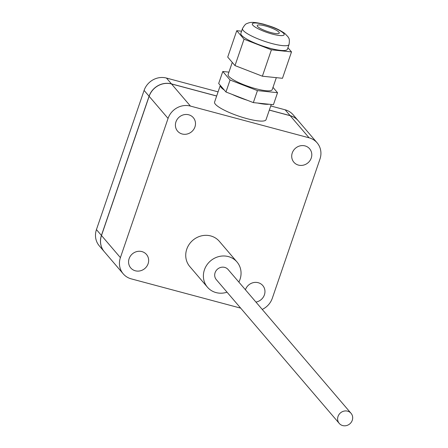 <?xml version="1.0" encoding="UTF-8"?>
<svg xmlns="http://www.w3.org/2000/svg" width="448" height="448" viewBox="0 0 448 448"><rect width="100%" height="100%" fill="white"/><g stroke="black" fill="none" stroke-linecap="round" stroke-linejoin="round"><path stroke-width="0.67" d="M216.67 95.978L171.45 83.882A18.127 16.806 139.5 0 0 149.078 96.236L101.422 235.43A18.127 16.806 139.5 0 0 104.261 251.658L99.282 245.834A18.127 16.806 -40.5 0 1 96.443 229.606L144.099 90.412A18.127 16.806 -40.5 0 1 166.466 78.058L218.081 91.862M270.738 105.952L285.146 109.805A18.127 16.806 -40.5 0 1 293.171 114.822L298.15 120.652A18.127 16.806 139.5 0 0 290.125 115.629L269.326 110.068M352.274 420.274A7.767 7.202 139.5 0 0 351.058 413.325A7.767 7.202 139.5 0 0 343.89 411.141A7.767 7.202 139.5 0 0 338.033 416.466A7.767 7.202 139.5 0 0 339.248 423.422A7.767 7.202 139.5 0 0 346.416 425.6A7.767 7.202 139.5 0 0 352.274 420.274M351.058 413.325L228.127 269.539A7.767 7.202 139.5 0 0 220.959 267.361A7.767 7.202 139.5 0 0 215.102 272.686A7.767 7.202 139.5 0 0 216.317 279.642L339.248 423.422M238.851 282.089A19.421 18.01 139.5 0 0 240.022 279.35A19.421 18.01 139.5 0 0 236.986 261.968A19.421 18.01 139.5 0 0 219.061 256.519A19.421 18.01 139.5 0 0 204.422 269.83A19.421 18.01 139.5 0 0 207.458 287.213A19.421 18.01 139.5 0 0 227.041 292.186M236.986 261.968L219.33 241.321A19.421 18.01 139.5 0 0 201.41 235.872A19.421 18.01 139.5 0 0 186.766 249.183A19.421 18.01 139.5 0 0 189.806 266.566L207.458 287.213M271.079 32.614A11.654 2.346 18.9 0 0 279.266 33.068A11.654 2.346 18.9 0 0 265.406 25.978A11.654 2.346 18.9 0 0 257.219 25.519A11.654 2.346 18.9 0 0 271.079 32.614M242.502 28.526L240.856 33.326A24.601 4.95 18.9 0 0 270.122 48.3A24.601 4.95 18.9 0 0 287.409 49.263L289.055 44.464A24.601 4.95 -161.1 0 1 271.768 43.501A24.601 4.95 -161.1 0 1 242.502 28.526C246.03 22.394 246.96 24.018 247.979 23.111L249.301 22.73C250.662 22.344 254.078 21.784 263.687 24.198C271.13 26.522 276.315 27.748 284.715 33.348L288.042 36.826C288.294 38.17 290.024 37.453 289.055 44.464M232.271 62.406L228.116 74.542A23.307 4.693 18.9 0 0 255.842 88.726A23.307 4.693 18.9 0 0 272.216 89.639L276.321 77.661M228.945 72.128L222.79 71.484L218.68 83.485L220.304 85.383L214.581 102.082A27.194 5.471 18.9 0 0 246.926 118.63A27.194 5.471 18.9 0 0 266.028 119.7L271.247 104.468M224.342 90.104L220.304 85.383A27.194 5.471 18.9 0 0 224.342 90.104L225.96 91.997L232.058 94.36A27.194 5.471 18.9 0 0 247.24 100.24L253.338 102.603L257.813 103.074A27.194 5.471 18.9 0 0 268.957 104.233L273.431 104.698L277.542 92.697L272.989 87.377M129.119 258.647A10.36 9.604 139.5 0 0 130.738 267.921A10.36 9.604 139.5 0 0 140.297 270.827A10.36 9.604 139.5 0 0 148.103 263.726A10.36 9.604 139.5 0 0 146.485 254.458A10.36 9.604 139.5 0 0 136.926 251.552A10.36 9.604 139.5 0 0 129.119 258.647M245.42 289.761A10.36 9.604 139.5 0 0 245.42 289.766A10.36 9.604 139.5 0 1 253.232 282.66A10.36 9.604 139.5 0 1 262.791 285.566A10.36 9.604 139.5 0 1 264.41 294.84A10.36 9.604 139.5 0 1 255.942 302.075M292.258 152.964A10.36 9.604 139.5 0 0 293.877 162.238A10.36 9.604 139.5 0 0 303.436 165.144A10.36 9.604 139.5 0 0 311.248 158.043A10.36 9.604 139.5 0 0 309.624 148.775A10.36 9.604 139.5 0 0 300.065 145.869A10.36 9.604 139.5 0 0 292.258 152.964M175.952 121.856A10.36 9.604 139.5 0 0 177.576 131.124A10.36 9.604 139.5 0 0 187.13 134.03A10.36 9.604 139.5 0 0 194.942 126.935A10.36 9.604 139.5 0 0 193.318 117.662A10.36 9.604 139.5 0 0 183.764 114.755A10.36 9.604 139.5 0 0 175.952 121.856M232.058 94.36L247.24 100.24M216.653 96.034L171.511 83.955A18.127 16.806 139.5 0 0 149.145 96.309L101.489 235.508A18.127 16.806 139.5 0 0 104.322 251.731L123.234 273.851A18.127 16.806 -40.5 0 1 120.4 257.628L168.056 118.429A18.127 16.806 -40.5 0 1 190.422 106.075L309.103 137.822A18.127 16.806 -40.5 0 1 317.128 142.845A18.127 16.806 -40.5 0 1 319.962 159.068L272.306 298.262A18.127 16.806 -40.5 0 1 262.226 309.422M240.688 308.14L131.264 278.869A18.127 16.806 -40.5 0 1 123.234 273.851M317.128 142.845L298.217 120.725A18.127 16.806 139.5 0 0 290.186 115.702L269.31 110.118M257.813 103.074L268.957 104.233M222.79 71.484L230.07 80.002L257.443 90.608L253.338 102.603M230.07 80.002L225.96 91.997M257.443 90.608L277.542 92.697M241.59 31.192L236.757 30.688L244.037 39.2L271.415 49.806L291.508 51.901L287.935 47.723M236.757 30.688L227.718 57.086L234.998 65.598L262.377 76.205L282.47 78.299L291.508 51.901M271.415 49.806L262.377 76.205M244.037 39.2L234.998 65.598M285.146 109.805L290.125 115.629M166.466 78.058L171.45 83.882M144.099 90.412L149.078 96.236M96.443 229.606L101.422 235.43M264.146 24.5A16.834 3.388 18.9 0 0 252.812 25.166A16.834 3.388 18.9 0 0 272.339 34.087A16.834 3.388 18.9 0 0 283.668 33.421A16.834 3.388 18.9 0 0 264.146 24.5M101.489 235.508L120.4 257.628M149.145 96.309L168.056 118.429M171.511 83.955L190.422 106.075M290.186 115.702L309.103 137.822"/></g></svg>
